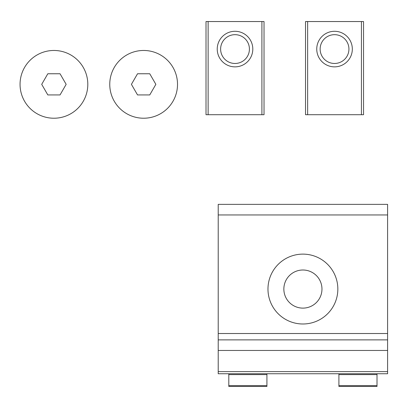 <?xml version="1.0" encoding="UTF-8"?>
<svg xmlns="http://www.w3.org/2000/svg" width="408" height="408" viewBox="0 0 408 408"><rect width="100%" height="100%" fill="white"/><g stroke="black" fill="none" stroke-linecap="round" stroke-linejoin="round"><path stroke-width="0.61" d="M53.932 50.47A33.874 33.874 0 0 1 83.268 101.286A33.874 33.874 0 0 1 24.592 101.286A33.874 33.874 0 0 1 53.932 50.47M41.708 84.344L47.818 94.931L60.042 94.931L66.157 84.344L60.042 73.761L47.818 73.761L41.708 84.344M143.636 50.47A33.874 33.874 0 0 1 172.977 101.286A33.874 33.874 0 0 1 114.301 101.286A33.874 33.874 0 0 1 143.636 50.47M131.417 84.344L137.527 94.931L149.751 94.931L155.861 84.344L149.751 73.761L137.527 73.761L131.417 84.344M264.027 114.709L264.027 21.547L206.014 21.547L206.014 114.709L264.027 114.709M235.018 31.289A17.784 17.784 0 0 1 250.42 57.967A17.784 17.784 0 0 1 219.616 57.967A17.784 17.784 0 0 1 235.018 31.289M235.018 34.675A14.397 14.397 0 0 1 247.488 56.273A14.397 14.397 0 0 1 222.549 56.273A14.397 14.397 0 0 1 235.018 34.675M363.543 114.709L363.543 21.547L305.531 21.547L305.531 114.709L363.543 114.709M334.54 31.289A17.784 17.784 0 0 1 349.942 57.967A17.784 17.784 0 0 1 319.138 57.967A17.784 17.784 0 0 1 334.54 31.289M334.54 34.675A14.397 14.397 0 0 1 347.004 56.273A14.397 14.397 0 0 1 322.07 56.273A14.397 14.397 0 0 1 334.54 34.675M387.6 333.52L387.6 373.748L218.219 373.748L218.219 204.367L387.6 204.367L387.6 333.52L218.219 333.52M302.909 254.123A34.935 34.935 0 0 1 333.163 306.525A34.935 34.935 0 0 1 272.656 306.525A34.935 34.935 0 0 1 302.909 254.123M387.6 339.874L218.219 339.874M302.909 270.004A19.054 19.054 0 0 1 319.413 298.585A19.054 19.054 0 0 1 286.406 298.585A19.054 19.054 0 0 1 302.909 270.004M377.012 374.595L338.905 374.595L338.905 386.452L377.012 386.452L377.012 373.748M338.905 374.595L338.905 373.748M228.806 374.595L266.919 374.595L266.919 386.452L228.806 386.452L228.806 373.748M266.919 374.595L266.919 373.748M208.131 114.709L208.131 21.547M261.905 114.709L261.905 21.547M307.647 114.709L307.647 21.547M361.427 114.709L361.427 21.547M387.6 214.955L218.219 214.955M387.6 350.457L218.219 350.457M387.6 371.632L218.219 371.632M377.012 385.606L338.905 385.606M228.806 385.606L266.919 385.606"/></g></svg>
